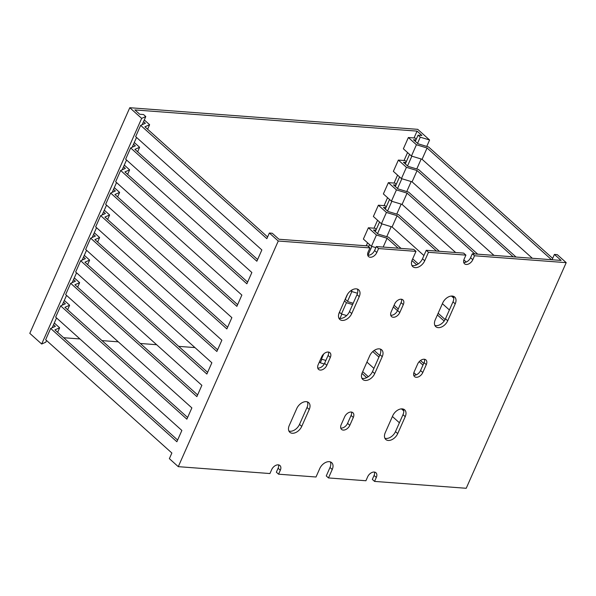 <?xml version="1.0" encoding="UTF-8"?>
<svg xmlns="http://www.w3.org/2000/svg" width="596" height="596" viewBox="0 0 596 596"><rect width="100%" height="100%" fill="white"/><g stroke="black" fill="none" stroke-linecap="round" stroke-linejoin="round"><path stroke-width="0.89" d="M417.722 129.339L129.786 107.72L141.669 118.38L145.789 116.555L143.561 114.551L139.717 114.268L134.897 109.932L417.066 131.12L421.893 135.456L418.057 135.165L420.284 137.169L429.597 140L417.722 129.339M141.669 118.38L41.675 344.019L29.8 333.35L129.786 107.72M386.759 236.679L391.185 226.696M396.757 214.113L401.183 204.13M406.755 191.547L411.18 181.571M416.753 168.988L421.178 159.005M426.758 146.422L429.597 140M319.374 361.981L320.29 362.8L321.87 359.239M339.958 318.428L341.873 314.114M347.543 301.315L351.871 291.548M367.955 255.252L371.867 246.424M377.536 233.625L381.865 223.858M387.534 211.066L391.863 201.292M397.532 188.5L401.86 178.733M407.53 165.934L411.858 156.167M417.535 143.375L420.284 137.169M320.29 362.8L324.246 364.007M338.707 314.226L339.564 312.297M345.315 299.319L347.61 294.141M368.619 246.729L369.557 244.606M375.309 231.628L379.555 222.04M385.307 209.062L389.553 199.474M395.304 186.503L399.558 176.915M405.302 163.937L409.556 154.349M415.308 141.371L418.057 135.165M366.249 245.798L367.568 242.818M374.05 228.201L377.573 220.252M384.048 205.635L387.571 197.693M394.045 183.076L397.569 175.127M404.043 160.51L407.567 152.561M414.041 137.944L417.066 131.12M63.66 337.723L79.946 338.953M101.998 340.607L118.284 341.828M140.336 343.482L156.621 344.712M178.666 346.365L194.959 347.587M217.004 349.241L217.831 349.308M41.675 344.019L45.795 342.186L46.548 340.502M52.202 327.748L56.546 317.936M62.2 305.182L66.543 295.378M72.198 282.616L76.541 272.812M82.196 260.057L86.539 250.245M92.194 237.491L96.537 227.687M102.192 214.925L106.535 205.121M112.19 192.366L116.54 182.555M122.187 169.8L126.538 159.996M132.185 147.234L136.536 137.43M142.191 124.676L145.789 116.555M278.526 464.873A5.908 3.837 131.9 0 1 278.101 468.247L276.35 472.196L278.578 474.192L316.007 477.001L319.754 468.545A8.53 5.543 131.9 0 1 331.696 462.66A8.53 5.543 131.9 0 1 332.233 469.477L328.485 477.94L365.914 480.748L367.665 476.8A5.908 3.837 131.9 0 1 375.927 472.732A5.908 3.837 131.9 0 1 376.307 477.456L374.556 481.404L466.214 488.28L566.2 262.65L557.29 254.648L554.414 254.432L561.097 260.43L472.315 253.762L474.543 255.766L566.2 262.65M53.551 324.701L55.368 326.34L50.66 328.426L45.661 339.705L171.871 453.02L169.368 458.659L178.279 466.661L269.936 473.544L271.687 469.596A5.908 3.837 131.9 0 1 279.949 465.528A5.908 3.837 131.9 0 1 280.329 470.244L278.578 474.192M330.37 461.9A8.53 5.543 131.9 0 1 330.005 467.48L326.258 475.943L328.485 477.94M367.747 255.23A5.908 3.837 131.9 0 0 374.586 250.506L376.337 246.558L413.766 249.366L415.993 251.37L412.246 259.826A8.53 5.543 131.9 0 0 412.782 266.643A8.53 5.543 131.9 0 0 424.725 260.765L428.472 252.302L465.901 255.118L464.157 259.066A5.908 3.837 131.9 0 0 464.53 263.782A5.908 3.837 131.9 0 0 472.792 259.714L474.543 255.766M376.337 246.558L378.564 248.554L415.993 251.37M133.541 144.195L135.359 145.826L130.651 147.92L256.861 261.234L261.86 249.947L135.65 136.633L140.649 125.354L266.859 238.668L269.362 233.029L272.238 233.245L278.921 239.242L367.702 245.91L369.93 247.906L368.179 251.855A5.908 3.837 131.9 0 0 368.551 256.578A5.908 3.837 131.9 0 0 376.814 252.503L378.564 248.554M269.362 233.029L278.265 241.022L369.93 247.906M465.901 255.118L463.673 253.114L426.244 250.305L428.472 252.302M374.504 472.084A5.908 3.837 131.9 0 1 374.079 475.452L372.329 479.4L374.556 481.404M123.536 166.753L125.361 168.392L120.653 170.478L246.863 283.793L251.862 272.514L125.652 159.199L130.651 147.92M113.538 189.319L115.363 190.958L110.655 193.044L236.865 306.359L241.864 295.08L115.654 181.765L120.653 170.478M103.54 211.885L105.365 213.517L100.657 215.61L226.867 328.925L231.866 317.638L105.656 204.324L110.655 193.044M93.542 234.444L95.367 236.083L90.659 238.169L216.862 351.484L221.861 340.204L95.658 226.89L100.657 215.61M83.544 257.01L85.37 258.649L80.661 260.735L206.864 374.05L211.863 362.77L85.66 249.456L90.659 238.169M73.546 279.576L75.372 281.208L70.663 283.301L196.866 396.616L201.865 385.329L75.662 272.014L80.661 260.735M63.548 302.135L65.366 303.774L60.658 305.86L186.868 419.174L191.867 407.895L65.657 294.58L70.663 283.301M50.66 328.426L176.87 441.74L181.869 430.461L55.659 317.147L60.658 305.86M137.616 151.801L139.62 147.279L134.286 142.496M127.619 174.36L129.615 169.845L124.288 165.062M117.613 196.926L119.617 192.411L114.29 187.621M107.615 219.492L109.619 214.97L104.293 210.187M97.617 242.05L99.621 237.536L94.295 232.753M87.619 264.617L89.623 260.102L84.297 255.311M77.622 287.183L79.626 282.66L74.299 277.878M67.624 309.741L69.628 305.226L64.301 300.444M57.626 332.307L59.63 327.793L54.296 323.002M257.614 259.536L134.912 149.373L139.62 147.279M247.616 282.102L124.907 171.931L129.615 169.845M237.61 304.66L114.909 194.497L119.617 192.411M227.612 327.226L104.911 217.063L109.619 214.97M217.615 349.792L94.913 239.622L99.621 237.536M207.617 372.351L84.915 262.188L89.623 260.102M197.619 394.917L74.917 284.754L79.626 282.66M187.621 417.483L64.919 307.312L69.628 305.226M177.623 440.042L54.921 329.879L59.63 327.793M494.002 255.393L412.082 181.84L401.436 178.599L406.435 167.32L417.081 170.56L513.171 256.831M412.082 181.84L417.081 170.56M455.664 252.518L402.084 204.406L391.438 201.165L396.437 189.886L407.083 193.126L474.833 253.956M402.084 204.406L407.083 193.126M423.92 255.55L392.086 226.972L381.44 223.731L386.439 212.444L397.085 215.685L436.495 251.072M392.086 226.972L397.085 215.685M375.86 247.638L371.442 246.29L376.441 235.01L387.087 238.251L398.165 248.197M383.176 247.072L387.087 238.251M357.511 293.269L351.439 291.422L352.124 289.88M346.649 315.567L341.441 313.98L346.44 302.701L352.608 304.578M325.863 360.453L321.445 359.105L323.732 353.942M401.436 178.599L393.375 171.365L398.374 160.086L406.435 167.32M391.438 201.165L383.377 193.931L388.376 182.644L396.437 189.886M381.44 223.731L373.379 216.49L378.378 205.21L386.439 212.444M371.442 246.29L363.381 239.056L368.38 227.776L376.441 235.01M351.439 291.422L350.731 290.781M344.451 300.913L346.44 302.701M341.441 313.98L339.452 312.2M321.445 359.105L320.879 358.598M406.308 161.68L405.094 160.585L398.374 160.086M396.31 184.239L395.096 183.151L388.376 182.644M386.312 206.805L385.098 205.717L378.378 205.21M376.314 229.371L375.1 228.275L368.38 227.776M516.054 257.047L418.586 169.54L407.94 166.299L403.485 162.298L405.95 162.484M477.716 254.172L408.588 192.106L397.942 188.865L393.487 184.864L395.953 185.051M439.379 251.288L398.59 214.672L387.936 211.424L383.489 207.43L385.955 207.609M401.041 248.413L388.592 237.23L377.939 233.99L373.483 229.989L375.949 230.175M353.19 303.275L347.945 301.68L345.203 299.222M178.279 466.661L278.265 241.022M143.539 121.629L145.357 123.268L140.649 125.354M147.614 129.235L149.618 124.72L144.292 119.93M267.611 236.97L144.91 126.806L149.618 124.72M434.879 325.423A8.53 5.543 131.9 0 0 445.488 318.778L452.99 301.859A8.53 5.543 131.9 0 0 453.347 296.279M411.881 265.406A8.53 5.543 131.9 0 0 422.497 258.768L426.244 250.305M463.725 262.434A5.908 3.837 131.9 0 0 470.564 257.71L472.315 253.762M390.738 315.239A5.908 3.837 131.9 0 0 397.577 310.516L401.078 302.619A5.908 3.837 131.9 0 0 401.503 299.252M338.9 318.212A8.53 5.543 131.9 0 0 349.509 311.574L357.011 294.647A8.53 5.543 131.9 0 0 357.369 289.067M288.904 431.035A8.53 5.543 131.9 0 0 299.512 424.389L307.014 407.47A8.53 5.543 131.9 0 0 307.38 401.89M340.748 428.062A5.908 3.837 131.9 0 0 347.587 423.339L351.081 415.442A5.908 3.837 131.9 0 0 351.513 412.067M384.882 438.239A8.53 5.543 131.9 0 0 395.491 431.601L402.993 414.674A8.53 5.543 131.9 0 0 403.358 409.094M413.736 375.257A5.908 3.837 131.9 0 0 420.567 370.533L424.069 362.636A5.908 3.837 131.9 0 0 424.501 359.261M361.891 378.229A8.53 5.543 131.9 0 0 372.5 371.584L380.002 354.665A8.53 5.543 131.9 0 0 380.36 349.085M317.757 368.045A5.908 3.837 131.9 0 0 324.596 363.322L328.091 355.425A5.908 3.837 131.9 0 0 328.523 352.057M532.34 258.277L422.08 159.281L427.079 147.994L551.509 259.714M466.266 262.031L463.852 259.863M411.948 260.571L416.686 264.825M451.463 296.048L453.772 298.127M449.391 309.965L442.396 303.684M437.397 314.964L444.162 321.043M393.345 306.955L397.502 310.687M419.174 361.69L422.981 365.102M416.276 374.847L413.862 372.686M372.776 351.573L378.922 357.086M373.923 368.373L366.927 362.092M361.958 373.394L366.689 377.64M401.466 408.871L403.783 410.942M399.402 422.78L392.406 416.5M552.052 259.752L554.414 254.432M422.08 159.281L411.434 156.04L416.433 144.754L427.079 147.994M411.434 156.04L403.373 148.799L408.372 137.52L416.433 144.754M416.306 139.114L415.092 138.026L408.372 137.52M552.663 258.381L428.584 146.981L417.938 143.733L413.482 139.74L415.948 139.918M368.283 376.702L362.681 371.673M379.674 355.395L374.184 350.463M423.726 363.404L420.5 360.505M398.255 308.996L394.098 305.256M445.123 319.53L438.149 313.272M418.273 263.886L412.678 258.858M447.715 320.782L455.217 303.856A8.53 5.543 131.9 0 0 454.673 297.039A8.53 5.543 131.9 0 0 442.739 302.917L435.236 319.843A8.53 5.543 131.9 0 0 435.78 326.66A8.53 5.543 131.9 0 0 447.715 320.782L445.488 318.778M399.804 312.52L403.306 304.623A5.908 3.837 131.9 0 0 402.933 299.9A5.908 3.837 131.9 0 0 394.671 303.975L391.17 311.872A5.908 3.837 131.9 0 0 391.542 316.588A5.908 3.837 131.9 0 0 399.804 312.52L397.577 310.516M351.737 313.57L359.239 296.652A8.53 5.543 131.9 0 0 358.695 289.835A8.53 5.543 131.9 0 0 346.76 295.713L339.258 312.632A8.53 5.543 131.9 0 0 339.802 319.449A8.53 5.543 131.9 0 0 351.737 313.57L349.509 311.574M301.74 426.386L309.242 409.467A8.53 5.543 131.9 0 0 308.706 402.65A8.53 5.543 131.9 0 0 296.763 408.528L289.269 425.455A8.53 5.543 131.9 0 0 289.805 432.271A8.53 5.543 131.9 0 0 301.74 426.386L299.512 424.389M349.815 425.335L353.309 417.438A5.908 3.837 131.9 0 0 352.936 412.723A5.908 3.837 131.9 0 0 344.674 416.79L341.173 424.687A5.908 3.837 131.9 0 0 341.545 429.403A5.908 3.837 131.9 0 0 349.815 425.335L347.587 423.339M397.718 433.597L405.22 416.671A8.53 5.543 131.9 0 0 404.677 409.862A8.53 5.543 131.9 0 0 392.742 415.74L385.247 432.659A8.53 5.543 131.9 0 0 385.783 439.475A8.53 5.543 131.9 0 0 397.718 433.597L395.491 431.601M422.795 372.53L426.296 364.633A5.908 3.837 131.9 0 0 425.924 359.917A5.908 3.837 131.9 0 0 417.662 363.985L414.16 371.882A5.908 3.837 131.9 0 0 414.533 376.605A5.908 3.837 131.9 0 0 422.795 372.53L420.567 370.533M374.728 373.588L382.23 356.661A8.53 5.543 131.9 0 0 381.686 349.845A8.53 5.543 131.9 0 0 369.751 355.723L362.249 372.649A8.53 5.543 131.9 0 0 362.793 379.466A8.53 5.543 131.9 0 0 374.728 373.588L372.5 371.584M326.817 365.326L330.318 357.429A5.908 3.837 131.9 0 0 329.946 352.705A5.908 3.837 131.9 0 0 321.684 356.78L318.182 364.678A5.908 3.837 131.9 0 0 318.555 369.393A5.908 3.837 131.9 0 0 326.817 365.326L324.596 363.322M374.079 475.452L376.307 477.456M328.091 355.425L330.318 357.429M380.002 354.665L382.23 356.661M424.069 362.636L426.296 364.633M402.993 414.674L405.22 416.671M351.081 415.442L353.309 417.438M307.014 407.47L309.242 409.467M278.101 468.247L280.329 470.244M330.005 467.48L332.233 469.477M357.011 294.647L359.239 296.652M401.078 302.619L403.306 304.623M470.564 257.71L472.792 259.714M374.586 250.506L376.814 252.503M422.497 258.768L424.725 260.765M452.99 301.859L455.217 303.856"/></g></svg>
